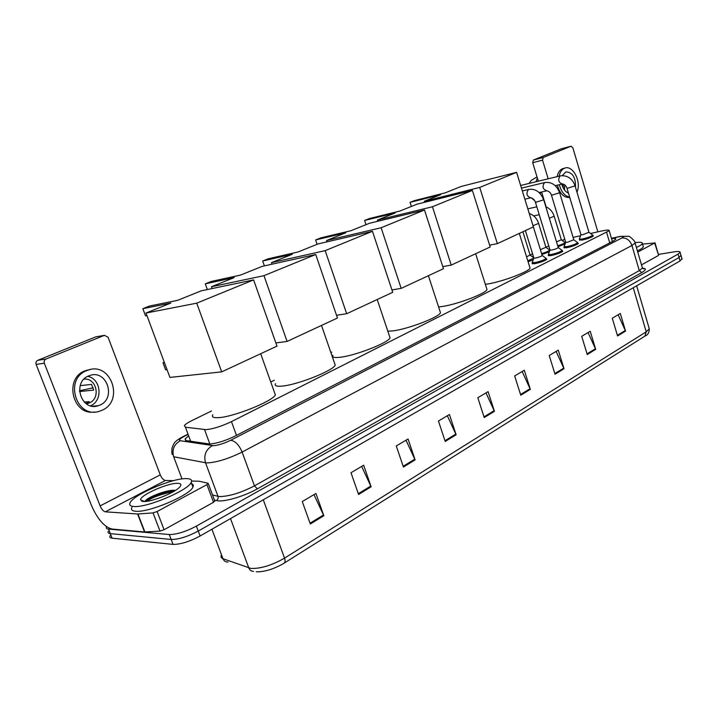 <?xml version="1.0" encoding="UTF-8"?>
<svg xmlns="http://www.w3.org/2000/svg" width="718" height="718" viewBox="0 0 718 718"><rect width="100%" height="100%" fill="white"/><g stroke="black" fill="none" stroke-linecap="round" stroke-linejoin="round"><path stroke-width="1.08" d="M546.227 258.812L546.865 259.216C544.809 260.876 540.762 262.375 534.704 263.721L532.038 263.506L532.415 263.102M562.23 250.833L562.849 251.219C560.875 252.817 556.899 254.28 550.921 255.617L548.202 255.437L548.579 255.052M577.766 243.088L578.367 243.456C576.464 244.991 572.56 246.427 566.664 247.764L563.89 247.611L564.267 247.234M592.853 235.567L593.445 235.917C591.605 237.389 587.773 238.798 581.948 240.126L579.507 239.641M211.433 411.019L192.029 420.515C187.847 422.588 185.28 424.302 184.32 425.657L185.432 427.219L206.066 429.66C213.21 428.933 221.674 426.259 231.456 421.628L609.196 230.72C609.358 229.787 606.854 229.877 601.684 230.99L590.546 233.494M548.767 245.915L545.94 247.306M532.585 253.84L530.108 255.052M331.761 352.125L330.872 352.565M274.312 380.244L270.758 381.985M564.851 239.435L561.997 240.315M580.575 235.728L573.099 237.407M533.232 259.754L528.098 261.774M549.396 251.74L541.884 254.522M565.093 243.941L557.976 246.696M188.251 436.212L185.091 438.949L186.213 440.61L209.827 444.029C217.016 443.401 225.497 440.726 235.28 436.005L613.343 241.015L615.829 239.193C616.053 238.448 614.626 238.286 611.556 238.726M658.37 254.423L674.022 251.874C678.196 251.237 680.233 251.399 680.134 252.359L678.061 254.1L196.4 526.115C185.711 531.724 176.673 534.533 169.277 534.542L108.526 529.067C106.533 528.861 105.86 528.089 106.515 526.752L106.533 526.716M681.938 258.677L680.018 260.948L200.125 535.996C189.471 541.65 180.442 544.45 173.038 544.397L112.089 538.177L110.312 533.627C108.31 533.402 107.628 532.621 108.274 531.266C107.628 532.621 108.31 533.402 110.312 533.627L171.162 539.469L110.312 533.627L108.526 529.067M200.125 535.996L198.258 531.06C187.595 536.696 178.558 539.496 171.162 539.469C178.558 539.496 187.595 536.696 198.258 531.06L679.04 257.529L198.258 531.06L196.4 526.115M680.969 255.285L679.04 257.529L680.969 255.285M189.256 441.067L189.902 440.637M618.144 314.744L625.549 331.088L620.307 313.47L612.274 318.227L617.579 335.97L625.549 331.088M588.06 332.542L595.698 349.352L590.214 331.267L581.697 336.302L587.252 354.53L595.698 349.352M556.127 351.425L564.025 368.747L558.272 350.151L549.216 355.509L555.041 374.24L564.025 368.747M522.165 371.502L530.333 389.362L524.302 370.237L514.662 375.945L520.774 395.214L530.333 389.362M313.954 494.621L323.836 515.739L315.92 493.463L302.269 501.532L310.32 524.014L323.836 515.739M361.648 466.422L371.134 486.795L363.667 465.228L350.994 472.722L358.578 494.478L371.134 486.795M405.993 440.197L415.112 459.879L408.057 438.976L396.264 445.95L403.426 467.032L415.112 459.879M447.341 415.749L456.118 434.776L449.441 414.51L438.438 421.017L445.214 441.453L456.118 434.776M485.978 392.899L494.442 411.324L488.096 391.651L477.811 397.736L484.246 417.571L494.442 411.324M221.072 555.337L221.144 557.383L222.589 558.586L250.959 568.441C260.814 568.728 272.005 565.29 284.534 558.128C285.405 560.767 285.217 562.472 283.969 563.253L281.923 564.456C273.379 569.042 265.516 571.492 258.327 571.815L256.245 571.752M112.089 538.177C110.087 537.944 109.405 537.145 110.042 535.772M186.698 478.619C190.853 478.735 192.343 480.01 191.167 482.433C188.26 490.385 146.849 507.922 133.907 506.495C130.173 506.226 128.926 504.933 130.155 502.609C133.988 494.307 173.218 477.802 186.698 478.619M190.521 483.429C193.097 483.923 193.896 485.153 192.927 487.127C190.064 495.187 148.707 512.778 135.738 511.252C132.004 510.956 130.739 509.636 131.959 507.294M143.367 501.496L140.54 499.854C140.163 495.088 168.371 482.658 177.786 483.331C181.017 483.465 181.708 484.641 179.868 486.849C175.488 492.494 151.211 502.268 143.367 501.496M175.309 490.421C169.062 489.093 150.071 496.093 145.907 500.204L144.946 501.281C148.805 497.7 165.445 491.103 175.03 490.645M173.137 491.776C162.187 493.787 153.284 496.973 146.436 501.344M141.949 501.299L142.685 500.751M214.7 500.877L213.524 502.304L206.946 484.632L157.125 511.521L164.081 529.731L159.988 531.105L144.542 531.966L112.026 529.049C104.334 527.03 97.468 519.141 91.437 505.391L36.124 364.412C35.595 362.545 36.151 361.172 37.803 360.292L46.006 359.027C44.345 359.906 43.78 361.298 44.319 363.191L100.116 505.903C101.651 509.394 103.383 511.369 105.304 511.835L137.937 513.998L153.024 512.903L157.125 511.521M213.524 502.304L164.081 529.731M173.559 480.656L165.445 480.477C163.453 480.1 161.729 478.233 160.276 474.867L108.059 337.218L104.469 335.333L95.718 336.895L37.803 360.292M95.718 336.895L96.643 336.706M104.316 335.387L46.006 359.027M206.946 484.632L208.058 483.232L199.227 481.24L191.589 481.051M88.655 375.918C71.827 382.209 81.287 411.683 98.142 405.742L99.883 405.096C116.522 398.454 106.847 369.348 89.93 375.442L88.655 375.918M84.248 402.089L89.256 401.658L85.927 403.525M86.357 403.83L89.283 402.986C101.103 398.391 96.598 377.731 84.042 379.086M90.63 369.447L84.903 370.856C63.731 378.539 72.617 415.839 94.623 411.988M101.893 410.319C124.483 401.2 111.263 361.701 88.242 370.039L86.627 370.641C63.687 379.104 76.494 419.276 99.416 411.243L101.893 410.319M93.205 387.828L79.51 390.754M79.545 391.543L93.717 390.098L91.518 384.399L80.21 385.638M90.531 405.796C103.221 400.662 101.166 378.826 87.767 376.331M274.482 392.423L275.371 394.909C272.723 401.335 232.497 417.391 217.949 417.688C213.255 417.876 211.541 416.907 212.815 414.78M177.57 300.348L149.488 306.039L142.855 308.677L170.83 303.059L145.987 313.039L196.732 303.167L253.607 279.903L201.372 290.79L177.57 300.348M253.607 279.903L277.004 346.13L221.691 371.861L169.933 377.426L145.987 313.039M221.691 371.861L196.732 303.167M142.855 308.677L145.53 315.866L146.939 315.597M167.052 369.671L165.616 369.842L162.986 362.769L164.413 362.59M164.269 362.204L162.986 362.769M334.489 363.039L335.216 365.157C333.071 370.82 296.22 385.297 281.474 386.149C276.367 386.526 274.393 385.701 275.532 383.672M240.386 275.12L211.37 281.42L205.285 283.843L234.221 277.597L211.505 286.724L263.973 275.667L315.723 254.504L262.187 266.369L240.386 275.12M212.16 288.546L211.505 286.724M315.723 254.504L337.46 318.011L287.092 341.445L263.973 275.667M275.874 342.935L287.092 341.445M205.285 283.843L207.349 289.542M389.461 336.078L390.062 337.864C388.312 342.89 354.324 356.047 339.515 357.331C334.058 357.878 331.833 357.187 332.847 355.275M297.979 251.991L268.281 258.776L262.671 261.011L292.316 254.262L271.476 262.635L325.173 250.636L372.462 231.295L318.02 243.941L297.979 251.991M272.014 264.188L271.476 262.635M372.462 231.295L392.737 292.298L346.668 313.73L325.173 250.636M336.527 315.292L346.668 313.73M262.671 261.011L264.386 265.875M439.99 311.235L440.484 312.752C439.066 317.221 407.546 329.266 392.755 330.899L387.819 331.178M350.985 230.702L320.793 237.882L315.615 239.947L345.762 232.794L326.564 240.512L381.123 227.75L424.5 210.015L369.474 223.28L350.985 230.702M327.022 241.849L326.564 240.512M424.5 210.015L443.464 268.703L401.174 288.376L381.123 227.75M391.947 289.946L401.174 288.376M315.615 239.947L317.105 244.308M486.598 288.277L487.01 289.56C485.862 293.563 456.469 304.656 441.767 306.568L438.59 306.927M399.917 211.047L369.393 218.55L364.591 220.462L395.088 212.986L377.354 220.112L432.451 206.757L472.39 190.423L417.023 204.172L399.917 211.047M377.749 221.279L377.354 220.112M472.39 190.423L490.188 246.974L451.227 265.095L432.451 206.757M442.8 266.647L451.227 265.095M364.591 220.462L365.992 224.671M529.713 267.006L530.055 268.092C529.13 271.682 501.595 281.959 487.037 284.104L485.35 284.346M445.241 192.846L414.51 200.6L410.05 202.377L440.762 194.641L424.329 201.246L479.723 187.425L516.61 172.338L461.118 186.465L445.241 192.846M424.661 202.279L424.329 201.246M516.61 172.338L533.366 226.888L497.35 243.644L479.723 187.425M489.613 245.152L497.35 243.644M410.05 202.377L411.369 206.443M542.153 255.411L542.207 255.572C541.049 256.488 538.769 257.331 535.368 258.094L533.86 257.995L525.405 230.595M545.77 258.076L546.111 258.435C544.19 259.979 540.394 261.388 534.722 262.653L532.217 262.456M558.218 247.468L558.263 247.62C557.15 248.509 554.915 249.326 551.55 250.088L550.015 250.008L535.502 202.503M561.781 250.115L562.113 250.447C560.264 251.937 556.531 253.31 550.93 254.567L548.381 254.405M573.808 239.767L567.265 242.325L565.703 242.253L551.514 195.395M577.335 242.379L577.649 242.693C575.863 244.129 572.201 245.475 566.673 246.723L564.07 246.597M588.948 232.282L582.522 234.777L580.943 234.732L567.058 188.484M592.44 234.858L592.736 235.163C591.004 236.545 587.414 237.855 581.957 239.112L579.318 239.013M530.072 255.034L526.563 256.838M533.833 258.112L527.793 260.814M545.922 247.288L540.385 249.64M549.414 249.873L549.728 250.187C548.794 251.138 546.084 252.269 541.587 253.571M561.314 239.767L556.522 241.894M564.77 242.325L565.066 242.621C564.294 243.465 561.835 244.506 557.698 245.753M658.594 255.213L654.628 243.007L637.764 252.108M658.262 255.59L641.497 264.888M546.129 206.847L541.614 192.002L539.2 192.577M538.32 181.196L532.702 162.699L533.402 160.051L543.23 157.484L542.53 160.15L548.175 178.809M597.843 231.851L572.847 147.8L570.99 146.23L561.144 148.841L533.402 160.051M570.954 146.248L543.23 157.484M654.628 243.007L642.52 244.102M575.477 187.174C575.728 177.238 572.506 172.149 565.811 171.925L562.302 175.587M561.808 184.122C563.029 188.852 565.237 191.823 568.423 193.034M563.792 168.371L562.374 168.784C559.708 170.004 557.958 172.625 557.123 176.637M576.94 192.074C581.822 182.318 572.955 164.7 564.77 168.129L564.357 168.29C561.691 169.52 559.95 172.141 559.116 176.161M539.792 193.151L541.821 192.675M531.239 197.8L534.695 200.645M557.339 185.172C559.869 193.815 563.998 197.899 569.742 197.423M559.331 184.697C561.296 191.975 564.734 196.104 569.652 197.109M537.36 178.028L536.005 181.753M529.058 183.44L531.203 180.433L537.019 176.897M563.325 188.251L563.19 184.041M564.519 190.099L564.725 184.849M635.125 242.639C640.205 241.948 642.619 242.235 642.341 243.492C641.946 244.479 639.971 245.807 636.408 247.477M643.104 246.103L643.319 246.857C642.933 247.854 640.959 249.191 637.404 250.869M209.862 444.029L204.54 429.615M236.473 435.386L231.456 421.628M190.665 441.283L185.432 427.219M609.726 242.872L606.656 232.506M187.667 434.632L184.732 436.095C179.868 438.626 178.378 440.161 180.281 440.717L213.47 445.699C218.317 445.286 224.043 443.491 230.631 440.296L621.878 237.972C624.588 236.419 623.87 235.962 619.724 236.617L611.467 238.403M634.918 242.415L635.116 243.07L631.939 245.484L242.119 452.053C228.871 458.605 217.357 462.221 207.601 462.904L205.519 462.733L217.985 496.309L220.094 496.578C229.913 496.21 241.374 492.629 254.45 485.853L639.289 270.614L642.413 268.029L642.197 267.302M642.493 268.182C646.487 268.451 646.263 269.896 641.82 272.526L257.349 488.859L254.45 485.853L242.119 452.053C239.031 444.819 235.199 440.897 230.631 440.296M619.329 236.572L618.369 236.886M257.349 488.859C245.583 495.608 226.744 501.469 218.64 500.922L214.431 500.141M169.277 534.542L173.038 544.397M678.061 254.1L680.018 260.948M212.429 445.645C205.851 449.522 203.544 455.221 205.519 462.733L173.675 456.765L182.013 478.942M212.501 494.962L217.985 496.309C218.478 498.166 217.904 499.602 216.271 500.608M621.878 237.972C626.545 237.694 629.901 240.198 631.939 245.484L639.289 270.614L641.82 272.526M184.732 436.095L183.243 436.535M180.281 440.717C173.998 444.343 171.799 449.692 173.675 456.765M253.526 571.42C251.291 571.295 249.711 570.146 248.805 567.965L230.505 518.584M211.918 529.238L222.957 558.73C223.935 561 225.623 562.104 228.019 562.032M284.274 563.065L644.854 336.177L646.236 331.824L649.287 328.817L649.009 327.875M263.291 499.791L284.534 558.128L646.236 331.824L633.258 287.747M494.172 410.651L484.013 416.862M455.84 434.076L444.972 440.726M414.825 459.152L403.175 466.278M370.829 486.041L358.309 493.697M323.522 514.968L310.023 523.207M530.081 388.698L520.559 394.523M563.774 368.101L554.835 373.566M595.464 348.733L587.055 353.875M625.324 330.486L617.39 335.333M141.679 501.218L142.46 500.661M142.747 501.442L143.34 501.029M160.276 474.867L100.116 505.903M165.445 480.477L105.304 511.835M144.542 531.966L137.614 513.998M44.319 363.191L36.124 364.412M137.937 513.998L144.865 531.966M159.988 531.105L153.024 512.903M155.241 337.918L156.264 340.682M543.705 199.792L535.466 202.395C534.65 199.873 533.106 198.339 530.817 197.8M530.79 197.8C526.653 196.31 525.872 193.555 528.439 189.516L528.951 189.381M559.627 192.729L551.478 195.296C550.769 192.873 549.225 191.374 546.838 190.791M546.802 190.8C542.781 189.31 542.018 186.581 544.504 182.632L544.98 182.498M575.082 185.863L567.032 188.394C565.999 185.567 564.456 184.095 562.4 183.979M562.347 183.996C558.442 182.498 557.698 179.814 560.103 175.937L560.264 175.874M538.608 223.406L533.025 225.694M538.401 211.989L537.997 210.679M554.161 216.199L549.324 218.254M542.53 160.15L532.702 162.699M612.382 241.508L609.196 230.72M642.287 268.308L643.92 268.9L642.413 268.029L635.116 243.07C636.175 241.957 628.905 235.208 628.214 236.312L620.298 236.375L611.431 238.295M680.134 252.359L682.082 259.18M187.569 434.381L183.772 436.275C183.108 436.544 177.499 439.506 175.811 441.462C174.6 442.108 173.325 444.379 171.988 448.265C171.692 451.73 171.79 453.794 172.275 454.476M185.666 440.484L185.091 438.949M636.651 285.809L649.287 328.817C649.278 332.524 647.914 334.911 645.195 335.97M191.167 482.433L192.927 487.127M144.48 501.505L140.54 499.854M145.907 500.213L144.937 501.308M104.469 335.333L95.871 336.841M208.274 483.609L214.844 501.245M92.469 406.191L98.142 405.742M86.079 403.642L87.937 403.489M86.519 370.264L88.242 370.039M260.688 353.723L275.371 394.909M154.819 336.787L156.506 341.319M321.511 325.433L335.216 365.157M377.21 299.523L390.062 337.864M428.413 275.703L440.484 312.752M475.639 253.741L487.01 289.56M519.32 233.422L530.055 268.092M542.207 255.572L527.021 206.237M542.225 255.527L546.147 258.345M546.111 258.435L546.479 259.611M533.842 258.076L532.271 262.357M532.298 262.734L532.666 263.91M522.327 190.952L528.798 189.417C535.52 188.511 540.501 192.011 543.741 199.9L558.263 247.62M558.281 247.575L562.14 250.367M562.113 250.447L562.463 251.614M550.006 250.088L548.435 254.316M548.462 254.666L548.812 255.832M530.431 197.881L524.849 199.164M521.465 188.134L544.881 182.516C551.783 181.771 556.71 185.208 559.654 192.828L573.853 239.911M573.861 239.866L577.667 242.612M577.649 242.693L577.99 243.842M565.694 242.334L564.124 246.516M564.151 246.839L564.492 247.988M546.47 190.871L539.182 192.568M520.649 185.477L560.498 175.82C567.534 175.192 572.399 178.567 575.109 185.962L588.993 232.408M589.002 232.372L592.754 235.091M592.736 235.163L593.068 236.294M580.925 234.795L579.363 238.932M579.381 239.238L579.722 240.368M562.041 184.059L555.238 185.666M530.117 255.186L522.884 231.761M530.135 255.141L533.797 257.771M545.967 247.432L538.644 223.531C537.001 218.523 533.878 215.167 529.274 213.47M545.976 247.396L549.746 250.106M561.359 239.902L554.197 216.315C552.743 211.765 549.943 208.561 545.815 206.721M539.236 214.736L533.689 215.921M561.368 239.866L565.084 242.549M565.066 242.621L565.299 243.393M536.822 206.838L527.847 208.812M570.99 146.23L561.189 148.832M654.987 242.729L658.621 255.294M562.777 168.622L564.77 168.129M642.341 243.492L643.319 246.857"/></g></svg>
